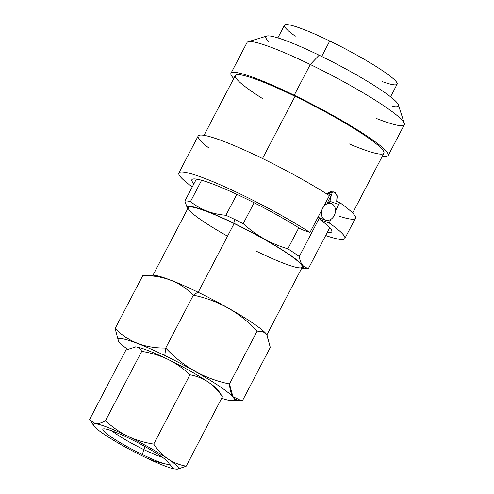 <?xml version="1.0" encoding="UTF-8"?>
<svg xmlns="http://www.w3.org/2000/svg" width="494" height="494" viewBox="0 0 494 494"><rect width="100%" height="100%" fill="white"/><g stroke="black" fill="none" stroke-linecap="round" stroke-linejoin="round"><path stroke-width="0.74" d="M381.973 81.504A63.578 7.287 -152.4 0 0 390.13 76.101A63.578 7.287 -152.4 0 0 329.757 41.002A63.578 7.287 -152.4 0 0 295.288 36.186M277.85 37.877L284.445 25.262A63.578 7.287 27.6 0 1 329.757 41.002L321.687 56.44L329.757 41.002A63.578 7.287 27.6 0 1 397.133 84.178L390.538 96.793M392.613 106.395A74.761 8.565 -152.4 0 0 384.048 92.02A74.761 8.565 -152.4 0 0 319.136 55.198A74.761 8.565 -152.4 0 0 268.779 41.657M388.235 155.493A88.735 10.164 -152.4 0 1 382.356 156.178A88.735 10.164 -152.4 0 0 370.5 138.431A88.735 10.164 -152.4 0 0 294.202 95.237A88.735 10.164 -152.4 0 0 233.755 78.49A88.735 10.164 -152.4 0 1 230.964 73.273A88.735 10.164 -152.4 0 1 294.202 95.237L310.281 64.486A88.735 10.164 27.6 0 1 404.314 124.741L388.235 155.493A88.735 10.164 -152.4 0 0 294.202 95.237L310.281 64.486L319.136 55.198A74.761 8.565 27.6 0 1 398.374 104.858L404.333 123.426A88.735 10.164 -152.4 0 0 310.281 64.486A88.735 10.164 -152.4 0 0 248.112 41.755L266.754 36.05A74.761 8.565 27.6 0 1 319.136 55.198L310.281 64.486A88.735 10.164 27.6 0 0 247.043 42.521L230.964 73.273M262.641 98.639A83.844 9.608 27.6 0 1 237.348 74.637A83.844 9.608 27.6 0 1 295.048 96.293A83.844 9.608 27.6 0 1 378.725 145.909A83.844 9.608 27.6 0 1 349.326 143.958M339.835 216.397A88.735 10.164 -152.4 0 0 339.644 202.521L336.692 201.49L337.229 196.297L335.142 192.469L331.122 191.629L326.972 194.093L333.87 191.783L337.044 195.457L336.692 201.49L339.644 202.521A88.735 10.164 27.6 0 1 355.433 218.237L344.824 238.534A88.735 10.164 -152.4 0 0 329.171 222.924L331.141 219.145L329.171 222.924L320.291 219.805A74.063 8.484 27.6 0 1 327.318 232.365A74.063 8.484 -152.4 0 0 331.82 231.735A74.063 8.484 -152.4 0 0 320.291 219.805L320.97 218.502L320.291 219.805L329.171 222.924A88.735 10.164 -152.4 0 1 325.67 235.508A88.735 10.164 -152.4 0 0 344.824 238.534M204.041 135.331L235.298 75.539A83.844 9.608 27.6 0 1 295.048 96.293L262.518 158.518L295.048 96.293A83.844 9.608 27.6 0 1 383.9 153.226L352.642 213.019M178.871 172.919A88.735 10.164 -152.4 0 0 192.277 186.923A88.735 10.164 -152.4 0 1 205.628 178.742A88.735 10.164 -152.4 0 1 309.942 232.439L329.399 195.643L309.942 232.439L301.266 229.395A74.063 8.484 -152.4 0 0 232.427 192.302A74.063 8.484 -152.4 0 0 191.87 179.717A74.063 8.484 -152.4 0 0 193.926 183.78A74.063 8.484 27.6 0 1 223.14 188.214A74.063 8.484 27.6 0 1 301.266 229.395L309.942 232.439A88.735 10.164 -152.4 0 0 227.456 187.998A88.735 10.164 -152.4 0 0 178.871 172.919L198.162 136.017A88.735 10.164 27.6 0 1 246.858 151.139A88.735 10.164 27.6 0 1 329.399 195.643A88.735 10.164 -152.4 0 0 227.172 142.717A88.735 10.164 -152.4 0 0 208.573 147.774M335.469 210.87L339.644 202.521L335.469 210.87M331.412 194.797A74.063 8.484 -152.4 0 0 328.498 192.771A74.063 8.484 -152.4 0 1 331.412 194.797L329.936 201.348L338.816 204.467L329.936 201.348L331.412 194.797L330.511 191.783L331.412 194.797M329.146 202.861L329.936 201.348L329.146 202.861M328.059 193.092A70.988 8.132 27.6 0 1 331.233 195.358L327.596 202.318L331.233 195.358A70.988 8.132 27.6 0 0 328.059 193.092M301.581 268.464A65.504 7.503 -152.4 0 0 233.921 223.269A65.504 7.503 -152.4 0 0 187.652 208.9A65.504 7.503 -152.4 0 1 233.921 223.269L234.428 219.299A70.988 8.132 -152.4 0 0 225.894 215.254L236.836 194.333L225.894 215.254A70.988 8.132 27.6 0 1 234.428 219.299A70.988 8.132 27.6 0 1 243.196 223.646A70.988 8.132 -152.4 0 0 234.428 219.299L233.921 223.269A65.504 7.503 -152.4 0 1 301.581 268.464M227.53 236.163A64.282 7.367 27.6 0 1 188.319 207.622A64.282 7.367 27.6 0 1 234.131 223.535A64.282 7.367 27.6 0 1 301.254 264.556A64.282 7.367 27.6 0 1 256.442 251.273M308.602 268.168C303.606 267.878 300.494 264.006 299.253 256.54L319.42 217.959L299.253 256.54A70.988 8.132 -152.4 0 0 287.823 248.791C271.126 243.882 256.25 235.502 243.196 223.646L254.126 202.744L243.196 223.646C256.25 235.502 271.126 243.882 287.823 248.791L298.79 227.814L287.823 248.791A70.988 8.132 27.6 0 1 299.253 256.54C300.494 264.006 303.606 267.878 308.602 268.168L329.77 227.672L308.602 268.168A70.988 8.132 27.6 0 1 307.632 268.279L301.47 268.47M190.48 201.564C200.465 209.604 212.272 214.168 225.894 215.254C212.272 214.168 200.465 209.604 190.48 201.564A70.988 8.132 -152.4 0 0 184.886 201.064L196.377 179.087L184.886 201.064A70.988 8.132 27.6 0 1 190.48 201.564L201.614 180.261L190.48 201.564M152.973 275.232L188.319 207.622A64.282 7.367 27.6 0 1 234.131 223.535L198.187 292.294L234.131 223.535A64.282 7.367 27.6 0 1 302.248 267.186L266.902 334.796A65.504 7.503 -152.4 0 0 197.903 292.164A65.504 7.503 -152.4 0 0 151.207 275.979M266.692 334.5L270.286 347.467L242.659 400.319L270.286 347.467L266.988 334.932L262.919 331.567L257.127 331.104L229.5 383.955L257.127 331.104C239.454 312.264 218.2 300.29 193.364 295.184L165.737 348.035L164.786 355.513A65.504 7.503 -152.4 0 1 232.334 400.714A65.504 7.503 -152.4 0 1 221.664 398.306A65.504 7.503 -152.4 0 0 225.789 390.766A65.504 7.503 -152.4 0 0 164.786 355.513A65.504 7.503 -152.4 0 0 127.427 349.221A65.504 7.503 -152.4 0 1 118.579 341.243L118.406 340.984M221.849 395.855L222.436 396.836L186.182 466.169L222.436 396.836C218.132 390.532 213.377 385.592 208.178 382.029C202.954 378.509 196.89 376.088 189.974 374.773C182.947 368.234 175.561 363.071 167.818 359.292C160.062 355.557 151.362 352.914 141.716 351.364C140.296 348.634 138.32 347.152 135.794 346.911A47.998 5.502 27.6 0 0 134.979 346.887A47.998 5.502 27.6 0 0 134.924 346.887A47.998 5.502 27.6 0 1 135.794 346.911A47.998 5.502 27.6 0 1 167.818 359.292A47.998 5.502 27.6 0 1 208.178 382.029A47.998 5.502 27.6 0 1 218.7 391.866M118.504 341.126L115.133 328.473L142.76 275.627L115.133 328.473C128.409 341.854 145.273 348.375 165.737 348.035C183.398 366.869 204.652 378.842 229.5 383.955C230.297 396.268 234.681 401.727 242.659 400.319L240.881 400.455L232.909 396.67L229.5 383.955C204.652 378.842 183.398 366.869 165.737 348.035L193.364 295.184C180.082 281.802 163.211 275.282 142.76 275.627L144.538 275.491M118.579 341.243A65.504 7.503 -152.4 0 1 164.786 355.513L165.737 348.035C145.273 348.375 128.409 341.854 115.133 328.473L118.43 341.014M257.127 331.104C239.454 312.264 218.2 300.29 193.364 295.184L197.903 292.164A65.504 7.503 27.6 0 1 266.84 334.704L267.013 334.963M144.427 275.491L153.084 275.232A65.504 7.503 27.6 0 1 197.903 292.164L193.364 295.184C180.082 281.802 163.211 275.282 142.76 275.627M187.553 208.752L184.886 201.064M376.218 118.399A88.735 10.164 -152.4 0 0 404.333 123.426M324.41 219.558A8.731 6.811 109.3 0 0 334.216 215.594A8.731 6.811 109.3 0 0 332.45 204.176A8.731 6.811 109.3 0 0 322.644 208.141A8.731 6.811 109.3 0 0 324.41 219.558A8.731 6.811 109.3 0 0 325.534 220.108A8.731 6.811 109.3 0 0 334.562 214.871A8.731 6.811 109.3 0 0 332.45 204.176A8.731 6.811 109.3 0 0 331.32 203.627A8.731 6.811 109.3 0 0 322.298 208.863A8.731 6.811 109.3 0 0 324.41 219.558L317.87 217.261L324.41 219.558M177.21 469.3L186.182 466.169C179.273 464.854 173.209 462.44 167.985 458.914A47.998 5.502 -152.4 0 0 127.625 436.177C135.387 439.919 144.087 442.562 153.727 444.112L189.974 374.773L153.727 444.112C158.031 450.417 162.779 455.351 167.985 458.914A47.998 5.502 -152.4 0 1 177.124 469.3A47.998 5.502 -152.4 0 1 176.309 469.275A47.998 5.502 -152.4 0 0 167.985 458.914A47.998 5.502 -152.4 0 0 127.625 436.177A47.998 5.502 -152.4 0 0 95.595 423.803A47.998 5.502 -152.4 0 0 94.163 426.26A47.998 5.502 -152.4 0 0 103.925 434.158A47.998 5.502 -152.4 0 0 144.285 456.894A47.998 5.502 -152.4 0 0 176.309 469.275C173.783 469.034 171.807 467.552 170.387 464.823C160.741 463.273 152.041 460.63 144.285 456.894A47.998 5.502 -152.4 0 0 176.309 469.275C173.783 469.034 171.807 467.552 170.387 464.823C160.741 463.273 152.041 460.63 144.285 456.894A47.998 5.502 -152.4 0 1 103.925 434.158A47.998 5.502 -152.4 0 1 94.163 426.26A47.998 5.502 -152.4 0 1 93.767 425.723A47.998 5.502 -152.4 0 1 95.595 423.803C98.145 423.994 101.437 422.963 105.469 420.703C112.502 427.242 119.888 432.398 127.625 436.177C135.387 439.919 144.087 442.562 153.727 444.112C158.031 450.417 162.779 455.351 167.985 458.914C173.209 462.44 179.273 464.854 186.182 466.169L177.179 469.3M129.477 438.487A37.309 4.273 27.6 0 1 168.435 462.298A37.309 4.273 27.6 0 1 142.426 454.585A37.309 4.273 27.6 0 1 103.468 430.78A37.309 4.273 27.6 0 1 129.477 438.487A37.309 4.273 -152.4 0 0 103.339 428.928A37.309 4.273 -152.4 0 0 142.426 454.585A37.309 4.273 -152.4 0 0 169.022 463.267A37.309 4.273 -152.4 0 0 129.477 438.487M222.436 396.836C218.132 390.532 213.377 385.592 208.178 382.029C202.954 378.509 196.89 376.088 189.974 374.773C182.947 368.234 175.561 363.071 167.818 359.292C160.062 355.557 151.362 352.914 141.716 351.364L105.469 420.703L141.716 351.364C140.296 348.634 138.32 347.152 135.794 346.911A47.998 5.502 27.6 0 1 167.818 359.292A47.998 5.502 27.6 0 1 208.178 382.029A47.998 5.502 27.6 0 1 218.336 390.464L221.886 395.916M95.595 423.803C98.145 423.994 101.437 422.963 105.469 420.703C112.502 427.242 119.888 432.398 127.625 436.177A47.998 5.502 -152.4 0 0 95.595 423.803L90.254 420.332L89.667 419.35L125.921 350.011L89.667 419.35L90.544 420.746M135.794 346.911L125.921 350.011M145.236 446.687L143.748 449.534A32.697 3.748 -152.4 0 0 162.526 457.321A32.697 3.748 27.6 0 1 143.748 449.534L142.426 454.585L143.748 449.534L145.236 446.687M111.934 430.873A32.697 3.748 -152.4 0 0 143.748 449.534A32.697 3.748 27.6 0 1 111.934 430.873M232.334 400.714L240.992 400.449M317.803 217.397L325.534 220.108M325.978 201.75L331.32 203.627M90.217 420.271L93.767 425.723"/></g></svg>
